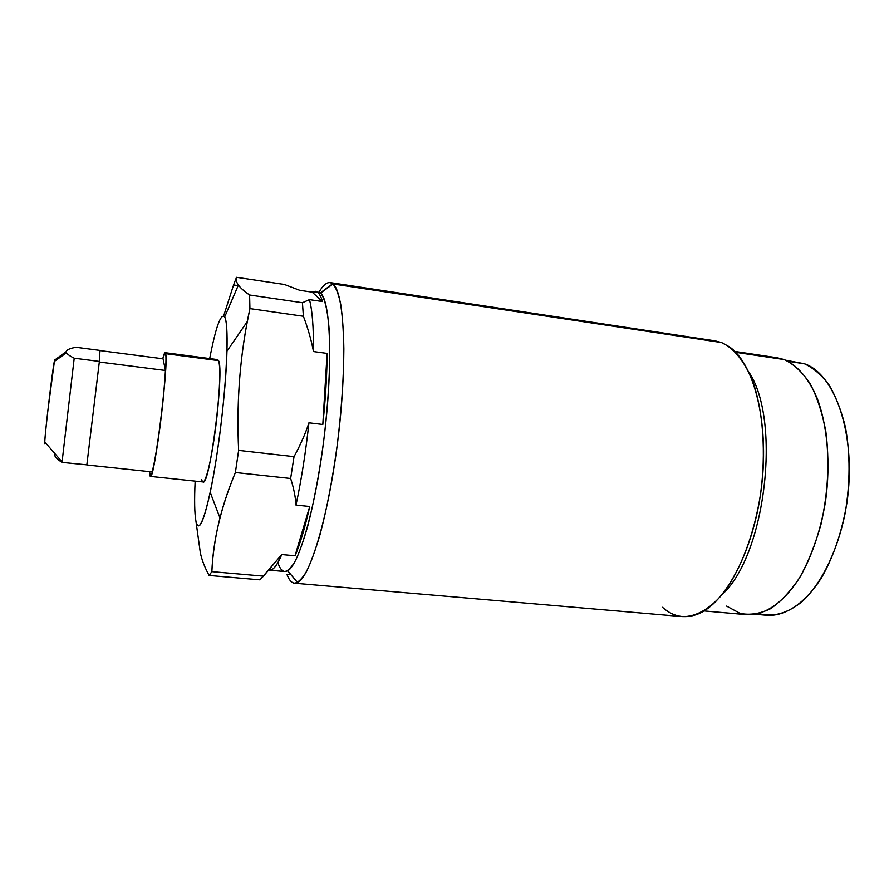 <?xml version="1.0" encoding="UTF-8"?>
<svg xmlns="http://www.w3.org/2000/svg" width="894" height="894" viewBox="0 0 894 894"><rect width="100%" height="100%" fill="white"/><g stroke="black" fill="none" stroke-linecap="round" stroke-linejoin="round"><path stroke-width="1.34" d="M86.841 464.835L62.01 462.388L74.213 358.203L99.379 361.433L86.83 464.969L151.991 471.909L86.83 464.969L99.323 361.925L86.83 464.969L99.312 362.014L165.412 370.474C164.083 399.305 155.768 461.852 151.991 471.909C155.768 461.852 164.083 399.305 165.412 370.474L99.312 362.014L99.983 350.414L99.379 361.433L74.213 358.203C68.57 355.399 65.955 353.152 66.357 351.487C66.67 349.811 69.866 348.403 75.934 347.274L99.983 350.414L75.934 347.274C69.866 348.403 66.67 349.811 66.357 351.487L66.514 352.605C67.128 354.08 69.687 355.946 74.213 358.203L62.01 462.388L86.841 464.835M163.066 358.807L99.972 350.582L163.066 358.807L165.412 370.474L163.066 358.807M150.438 476.401L149.589 471.652L149.734 474.178C150.538 483.375 155.21 462.924 159.713 428.919C164.228 395.003 166.988 359.086 165.636 353.678C165.099 351.454 164.138 353.152 162.764 358.762L165.122 352.694L217.611 359.611L218.527 360.628C224.629 369.803 209.621 487.196 203.083 481.967L150.438 476.401C154.204 481.408 168.955 362.573 165.636 353.678L218.527 360.628L165.636 353.678L165.122 352.694M224.673 316.968C220.885 312.855 215.89 326.723 209.688 358.561C215.89 326.723 220.885 312.855 224.673 316.968L238.396 285.063L224.673 316.968C229.512 324.254 226.685 386.811 218.114 446.486C209.587 506.272 199.083 538.736 195.931 521.09L200.323 552.626L195.931 521.09C198.613 532.679 203.374 523.113 210.213 492.382C218.237 455.158 226.059 389.214 226.964 351.152C227.445 332.199 226.674 320.801 224.673 316.968M195.149 481.128C194.266 500.137 194.523 513.458 195.931 521.09C194.523 513.458 194.266 500.137 195.149 481.128M218.527 360.628C221.153 366.149 219.388 401.786 214.605 435.266C209.855 468.858 203.787 488.917 201.765 479.698M223.679 315.861L233.58 284.962L238.15 285.633L233.58 284.962L223.679 315.861M315.448 291.288L320.376 292.863L315.448 291.288L312.151 292.137L322.477 301.535C321.147 297.054 319.594 294.037 317.839 292.483L312.151 292.137L322.477 301.535L309.447 299.624L322.477 301.535C321.147 297.054 319.594 294.037 317.839 292.483L320.376 292.863C324.645 297.49 327.763 310.341 329.227 330.691C330.758 359.466 328.713 400.769 323.472 442.686C319.147 474.546 313.883 502.417 307.681 526.298C303.58 540.602 299.524 552.034 295.512 560.572C291.623 567.321 288.036 570.964 284.761 571.512L269.563 570.171C273.106 570.506 277.185 565.299 281.789 554.548L295.042 555.766C300.015 544.401 304.91 527.985 309.726 506.507L296.003 505.088L309.726 506.507L295.042 555.766L281.789 554.548L263.473 576.127L211.867 571.635C213.074 540.445 220.919 507.401 235.39 472.501L290.639 478.491C293.735 488.023 295.523 496.896 296.003 505.088C301.356 480.089 305.67 452.655 308.944 422.795C305.67 452.655 301.356 480.089 296.003 505.088C295.523 496.896 293.735 488.023 290.639 478.491L294.037 456.644L290.639 478.491L235.39 472.501L238.631 450.375L294.037 456.644C300.485 444.877 305.457 433.601 308.944 422.795L322.812 424.471C325.572 398.467 327.003 374.776 327.103 353.409L313.481 351.554C313.649 327.495 312.308 310.184 309.447 299.624L302.429 302.72L309.447 299.624C312.308 310.184 313.649 327.495 313.481 351.554C311.403 340.357 308.05 328.601 303.39 316.264L302.429 302.72L249.605 294.998L302.429 302.72L303.39 316.264L249.929 308.598L249.605 294.998C244.274 291.31 240.531 288.002 238.396 285.063C236.385 282.146 235.748 279.554 236.485 277.296C235.748 279.554 236.385 282.146 238.396 285.063C240.531 288.002 244.274 291.31 249.605 294.998L249.929 308.598L247.325 321.639C239.436 362.472 236.53 405.384 238.631 450.375L235.39 472.501C228.898 488.102 223.746 503.233 219.969 517.883C215.365 536.311 212.66 554.224 211.867 571.635L209.129 575.445C204.692 567.355 201.753 559.745 200.323 552.626C201.753 559.745 204.692 567.355 209.129 575.445L211.867 571.635L263.473 576.127L259.998 579.837L209.129 575.445L259.998 579.837L281.789 554.548C277.062 565.567 272.893 570.763 269.295 570.137M271.385 569.858L269.686 569.713M295.042 555.766C300.015 544.401 304.91 527.985 309.726 506.507L295.042 555.766M322.812 424.471C325.572 398.467 327.003 374.776 327.103 353.409L322.812 424.471L308.944 422.795C305.457 433.601 300.485 444.877 294.037 456.644L238.631 450.375C236.351 400.736 240.117 353.476 249.929 308.598L303.39 316.264C308.05 328.601 311.403 340.357 313.481 351.554L327.103 353.409L322.812 424.471M312.151 292.137L299.736 290.293L312.151 292.137M236.485 277.296L284.415 284.46L299.736 290.293L284.415 284.46L236.485 277.296L233.58 284.962M278.202 563.622C280.671 570.45 283.834 572.831 287.667 570.752C299.166 565.075 316.074 505.769 324.5 434.328C333.026 362.897 330.467 301.289 320.611 293.076L332.68 283.733L330.154 282.582C326.701 282.191 323.013 285.331 319.091 292.003C324.053 283.554 328.579 280.794 332.68 283.733L320.376 292.863L316.677 291.679M330.154 282.582L715.189 340.882L721.469 342.536L332.959 283.957C344.179 292.237 347.598 358.561 338.368 435.981C329.227 513.402 310.386 577.088 297.534 582.508C293.243 584.531 289.701 581.793 286.907 574.306C288.997 579.893 291.522 582.854 294.495 583.19C298.171 582.62 302.183 578.709 306.53 571.467C310.989 562.292 315.493 550 320.041 534.578C326.891 508.82 332.657 478.726 337.34 444.318C341.542 409.664 343.709 377.838 343.855 348.861C343.553 331.138 342.503 316.264 340.715 304.239C338.558 294.081 335.876 287.253 332.68 283.733L721.469 342.536C733.952 348.112 745.004 361.679 753.117 382.431C763.152 411.653 766.124 452.688 760.593 493.756C754.268 534.634 740.109 571.311 722.743 593.817C709.523 609.362 695.566 616.961 682.48 616.603L294.495 583.19M290.941 574.652L286.907 574.306L290.941 574.652M662.499 607.305C672.903 616.737 684.625 619.017 697.655 614.156C725.57 603.584 754.111 549.844 761.599 486.191C769.22 422.549 754.044 363.623 729.37 346.816L721.469 342.536L708.719 340.614M748.792 371.993C781.557 420.158 765.555 555.051 722.43 594.219C765.555 555.051 781.557 420.158 748.792 371.993M726.599 606.11L740.087 613.396C749.865 615.351 759.967 613.82 770.404 608.78C780.797 601.673 790.609 591.202 799.828 577.368C808.422 561.79 815.507 544.021 821.072 524.063C828.101 492.292 829.688 461.371 825.821 431.31C822.279 412.771 817.027 396.847 810.065 383.548C802.343 372.116 793.716 364.126 784.194 359.567L735.706 352.314L784.194 359.567C797.303 365.244 808.21 377.916 816.915 397.606C827.419 425.075 830.783 463.282 825.542 501.344C820.636 530.209 812.266 555.208 800.432 576.351C784.362 602.4 764.728 615.642 746.848 614.703L704.036 610.937M734.823 351.431L777.333 357.79L784.194 359.567M785.882 360.248L804.376 363.757L788.229 361.344L804.376 363.757C835.611 373.96 856.966 436.942 846.752 503.814C841.869 532.243 833.465 556.861 821.53 577.68C805.315 603.305 785.446 616.324 767.287 615.34L755.743 614.323M759.04 613.608C773.019 617.486 787.424 613.463 802.242 601.528C821.385 583.704 837.6 550.95 845.288 512.474C850.205 482.626 850.283 454.353 845.523 427.634C841.545 411.139 836.125 397.025 829.252 385.258C821.731 375.122 813.439 367.959 804.376 363.757M45.158 442.753C44.756 444.664 44.622 444.396 44.745 441.938C45.113 431.936 52.299 371.289 54.288 361.478L54.556 360.17L66.357 351.487L54.556 360.17C54.836 358.997 54.936 359.299 54.869 361.064C54.936 359.299 54.836 358.997 54.556 360.17L47.795 411.028C45.035 435.937 44.152 446.508 45.158 442.753L45.158 442.753M54.545 453.649C54.065 455.985 56.557 458.901 62.01 462.388M210.213 492.382L219.969 517.872M226.964 351.152L247.359 321.46M287.667 570.752L297.534 582.508M320.611 293.076L332.959 283.957M44.745 441.938L62.066 461.885M54.288 361.478L66.558 352.717"/></g></svg>
